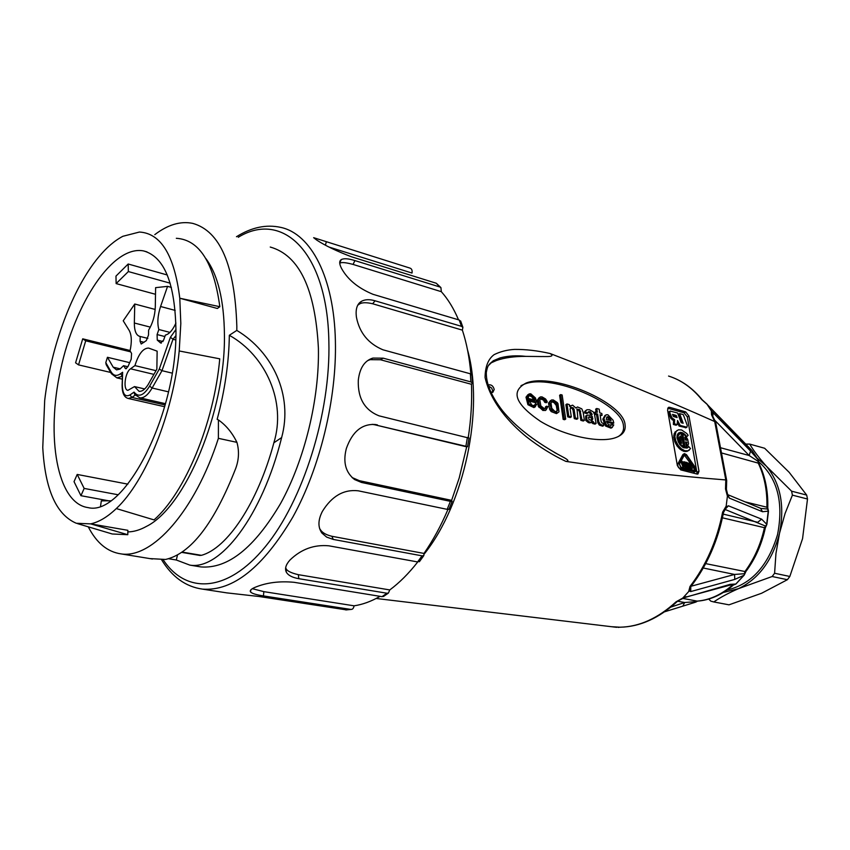 <?xml version="1.0" encoding="UTF-8"?>
<svg xmlns="http://www.w3.org/2000/svg" width="850" height="850" viewBox="0 0 850 850"><rect width="100%" height="100%" fill="white"/><g stroke="black" fill="none" stroke-linecap="round" stroke-linejoin="round"><path stroke-width="1.27" d="M149.812 558.588L165.548 559.459C190.899 553.669 214.338 523.196 235.854 468.074M177.491 554.997L176.322 560.001L168.64 558.737M471.973 375.296L470.39 373.798L382.904 349.786C368.337 343.612 359.529 332.817 356.469 317.39L356.394 316.869C355.428 309.124 357.106 303.949 361.431 301.336C365.001 299.349 369.548 299.168 375.073 300.794L461.465 326.326L462.889 327.367L462.368 330.129L372.64 303.758L375.073 300.794M357.765 305.203L358.998 304.342C361.516 302.398 366.074 302.207 372.64 303.758M460.913 321.714L459.223 320.025L373.012 294.312C358.222 288.182 347.756 279.608 341.615 268.579L341.434 268.217C339.203 263.808 339.15 260.929 341.286 259.59C343.899 258.219 348.447 258.549 354.918 260.589L439.875 287.002L440.906 287.576L441.331 291.688L353.058 264.424L354.918 260.589M339.745 263.309C341.179 262.044 345.61 262.416 353.058 264.424M440.906 287.576L436.273 283.252L351.507 256.796C336.6 251.111 324.976 245.523 316.657 240.029L313.65 237.681L409.849 268.058C411.708 268.632 412.431 270.3 412.016 273.052L329.237 247.127M441.331 291.688C448.035 299.189 453.772 308.571 458.522 319.812M462.368 330.129C466.682 343.241 469.508 357.85 470.858 373.957M471.474 384.296L380.502 359.763L383.201 358.169L470.836 381.905L472.377 382.872L471.474 384.296C472.122 401.529 471.049 419.305 468.244 437.644M367.604 360.644L370.164 359.667L380.502 359.763M466.682 446.834L374.808 424.798L467.553 446.675L466.682 446.834L459.223 477.913L451.616 500.353L359.38 480.686L352.049 477.519M372.183 424.341L374.808 424.798M447.939 509.479C440.991 525.778 433.011 540.43 424.001 553.435L331.872 536.276C326.188 534.905 322.416 532.78 320.535 529.901L319.579 528.477M417.743 561.956C408.808 573.41 399.479 582.728 389.778 589.932L298.339 574.674C290.764 572.932 286.609 570.754 285.866 568.14L285.664 567.736M380.067 596.339C371.259 601.396 362.599 604.562 354.089 605.816L263.829 591.643L252.354 588.689M412.016 273.052L407.703 271.702M227.014 592.896L258.942 596.487L346.534 609.896M354.089 605.816C353.611 608.313 352.559 609.514 350.922 609.429L263.457 595.914C256.392 594.841 252.11 593.544 250.612 592.025C249.581 590.697 250.888 589.199 254.532 587.552L254.851 587.414C266.305 582.622 279.374 580.922 294.058 582.303L382.022 596.657L384.104 596.073M389.778 589.932L388.397 593.066L386.92 593.226L298.828 578.691C292.389 577.564 288.235 575.407 286.354 572.209C284.633 568.756 285.791 564.761 289.808 560.214L290.126 559.874C301.293 549.132 314.224 544.446 328.897 545.817L417.616 561.935L419.858 561.096M424.001 553.435L423.821 555.602L422.025 555.836L333.243 539.421L326.666 537.104L321.916 533.067C317.911 527.361 317.964 520.338 322.076 511.998L322.331 511.477C331.808 496.06 343.793 489.164 358.264 490.811L447.174 509.352L449.066 509.076M451.616 500.353L452.147 501.394L450.394 501.351L361.505 482.449L354.652 479.581C345.706 472.6 342.89 462.411 346.226 448.991L346.396 448.375C352.378 431.598 362.047 423.64 375.392 424.522L377.4 424.894M469.019 438.101L378.983 415.82C364.682 410.051 357.776 398.31 358.286 380.587L358.328 379.982C359.763 367.944 364.618 360.644 372.874 358.084L383.201 358.169M197.774 566.408L200.919 566.929C227.853 568.99 254.416 547.836 280.606 503.466C304.598 460.031 319.473 399.086 318.399 348.139C315.297 288.936 299.243 255.244 270.247 247.042M235.843 468.063C238.935 459.457 239.296 450.882 236.927 442.351L218.386 438.334L218.429 419.942L217.154 419.337C224.846 390.607 228.916 362.589 229.341 335.272L236.81 330.406L236.831 326.326C234.876 265.37 220.171 231.051 192.706 223.369C180.54 220.904 167.907 224.655 154.785 234.643M236.81 330.406C272.723 351.985 293.229 395.176 281.637 437.591C262.119 516.279 220.118 570.435 189.826 565.112L176.322 560.001M88.272 526.83C96.539 542.938 107.472 551.958 121.072 553.892C152.012 558.971 194.884 511.551 218.386 438.334M273.859 442.765C286.514 402.071 265.912 355.895 229.606 335.442M182.155 552.086L201.397 555.326C227.173 548.42 257.667 503.232 273.881 442.776L281.616 437.591M201.397 555.326L199.708 555.401M127.84 531.909C133.801 531.824 140.027 529.986 146.519 526.362C185.268 507.344 225.548 411.57 224.432 334.921C224.071 300.135 217.876 274.678 205.849 258.549M236.916 442.34C232.252 432.777 226.089 425.319 218.429 419.942M77.467 523.611L112.232 533.981L127.776 534.703L90.631 523.866L76.319 523.271C56.281 514.717 45.093 489.483 42.766 447.557L44.689 400.446C51.021 346.364 72.261 288.777 98.536 257.221C106.526 247.562 114.644 240.582 122.878 236.289L139.442 232.039C160.969 233.293 174.409 255.351 179.786 298.233L219.831 306.701C213.796 262.544 199.293 239.742 176.322 238.298M116.312 508.566L154.041 519.892C185.002 492.798 214.041 423.279 219.746 358.828L179.212 350.965C173.124 413.791 145.477 481.493 116.312 508.566C107.44 517.013 98.887 522.112 90.631 523.866L127.872 530.315L127.776 534.703M219.831 306.701L217.356 308.486L179.786 298.233L180.816 323.478L179.212 350.965M175.971 331.426C176.577 416.415 123.707 517.119 88.007 507.588C56.971 503.37 45.762 437.017 60.541 370.026C74.821 302.951 112.997 244.853 143.629 250.931C164.433 256.7 175.217 283.528 175.971 331.426M80.941 495.699L74.035 481.652L77.201 474.438L84.161 488.421L80.941 495.699L109.597 500.969M167.28 274.986L128.18 264.01L128.361 271.564L116.131 283.592L115.972 276.101L128.18 264.01M130.124 350.508L82.716 338.831L85.712 340.808L78.54 364.884L75.586 362.812L82.716 338.831M110.67 372.449L78.54 364.884M85.712 340.808L130.613 351.836M118.054 494.753L84.161 488.421M77.201 474.438L127.851 484.149M100.566 506.026L101.32 500.862L110.574 500.788M101.32 500.862L101.883 500.969M155.508 294.291L116.131 283.592M128.361 271.564L170.191 283.188M758.604 461.688C777.452 478.104 783.764 502.392 777.559 534.533C768.134 565.845 751.304 584.343 727.079 590.006M774.594 573.251L789.831 576.47L802.559 538.666L807.5 499.014L792.402 495.146L785.06 513.538L779.514 533.279L775.954 553.477L774.594 573.251L772.151 576.513L738.448 588.668C728.344 593.098 720.131 597.529 713.798 601.949L728.992 604.828L761.6 593.258L787.387 579.7L772.151 576.513M723.35 592.461L738.448 588.668C758.753 578.871 772.438 560.416 779.514 533.279C784.901 505.782 780.513 483.406 766.349 466.172L791.605 491.183L792.402 495.146M791.605 491.183L806.692 495.082L789.161 472.313L764.639 448.258L749.721 444.104C753.557 450.638 759.103 457.991 766.349 466.172L757.318 458.32M807.5 499.014L806.692 495.082M787.387 579.7L789.831 576.47M745.376 444.072L749.721 444.104M713.798 601.949L710.812 601.141L708.688 599.069M613.052 420.208L607.856 414.768L606.008 414.821L603.904 418.529L606.645 425.382L612.064 427.518L613.785 424.915L608.494 424.883L606.507 421.047L613.806 423.013L613.052 420.208M606.719 422.046L612.712 423.661L613.806 423.013M605.009 415.416L602.809 419.167L605.551 426.02L610.98 428.156L612.319 427.422M605.551 426.02L606.645 425.382M602.809 419.167L603.904 418.529M570.669 407.288L573.272 407.862L572.188 408.521L573.017 410.125L574.101 409.466L575.386 417.966L577.862 418.625L577.044 409.105L579.849 409.711L581.931 419.709L584.396 420.368L583.132 412.101L581.793 408.839L577.543 406.948L575.907 408.043L572.656 405.163L569.553 406.289L569.298 404.589L566.971 403.952L568.788 416.203L571.317 416.882L570.148 409.052L570.924 407.129M569.638 406.342L570.233 405.971M570.467 405.716L569.543 406.226M576.768 407.416L575.854 407.936M576.831 409.477L578.765 410.369L579.583 412.091L580.678 411.432M578.765 410.369L579.849 409.711M573.017 410.125L574.292 418.625L576.778 419.284L577.862 418.625M573.272 407.862L574.101 409.466M570.329 407.713L572.188 408.521M539.251 397.577L537.285 400.201L538.263 406.204L542.98 410.529L546.114 409.934L547.952 406.566L546.593 406.204L545.424 408.563L544.287 408.574L540.844 405.928L539.803 399.851L541.014 398.278L542.279 398.267L544.436 399.298L545.87 401.689L547.251 402.061L546.89 400.977L545.551 398.937L542.003 396.865L540.26 396.929L538.358 399.521L539.336 405.524L544.064 409.859M538.974 407.447L540.048 406.778M538.263 406.204L539.336 405.524M537.285 400.201L538.358 399.521M540.186 398.894L543.352 399.978L544.436 399.298M541.206 398.947L542.279 398.267M546.593 406.204L545.509 406.874L545.137 408.627M542.98 410.529L545.944 410.051M595.638 411.772L594.554 412.431L594.841 414.269L596.551 414.726L597.794 422.684L599.356 425.085L602.639 426.211L603.734 425.563L603.383 423.364L602.013 422.992L601.12 421.483L600.058 414.736L602.108 415.299L601.821 413.461L599.771 412.898L599.186 409.169L596.742 408.499L597.327 412.239L595.638 411.772L595.924 413.61L597.635 414.078L598.889 422.036L600.451 424.437L603.734 425.563M599.356 425.085L600.451 424.437M597.794 422.684L598.889 422.036M531.972 405.248L528.583 399.851L536.722 402.039L535.447 397.938L530.761 393.794L529.082 393.911L527.064 396.493L528.997 404.037L534.99 406.906L536.764 404.132L535.479 403.793L534.427 405.599L531.972 405.248M535.479 403.793L534.108 405.673M527.988 394.602L525.991 397.184L527.924 404.717L533.906 407.586L535.372 406.736M527.924 404.717L528.997 404.037M525.991 397.184L527.064 396.493M536.722 402.039L535.638 402.719L528.732 400.86M557.228 402.528L553.265 399.936L551.469 399.989L549.578 402.464L551.512 409.998L557.526 412.941L558.981 411.814L557.993 403.612L557.228 402.528M550.471 400.626L548.494 403.144L549.631 409.413L551.204 411.612L552.277 410.943M551.204 411.612L556.442 413.61L557.504 412.951M549.631 409.413L550.715 408.744M548.494 403.144L549.578 402.464M588.072 412.144L590.367 411.793L592.142 414.226L591.09 415.267M589.284 412.452L591.058 414.885M588.104 412.059L590.367 411.793M586.298 410.157L584.726 411.517L584.545 412.962L586.968 413.621L589.071 411.474M584.545 412.962L585.629 412.303L588.051 412.962M584.726 411.517L585.82 410.869L585.629 412.303M591.94 422.206L592.673 423.523L595.011 424.139L596.094 423.491L594.501 414.407L593.215 411.793L589.496 409.753L586.968 409.753L585.82 410.869M592.142 414.226L591.749 415.278L587.244 415.151L585.629 416.054L585.82 420.506L588.412 422.663L593.003 421.547L593.768 422.875L596.094 423.491M589.337 422.918L591.834 422.269M588.412 422.663L590.431 422.259M585.82 420.506L586.914 419.858L589.496 422.014M586.713 415.406L586.914 419.858M682.072 461.252L680.956 461.848L683.092 467.224L684.197 466.629L684.526 461.89L683.931 461.731L683.761 464.174L682.072 461.252L684.197 466.629M684.441 463.048L685.291 467.787L687.523 467.978M694.556 470.603L693.972 468.531L695.077 467.936L694.79 470.666L680.829 467.096L679.447 463.941L684.76 454.389L686.152 455.069L695.077 467.936M684.282 455.016L690.423 463.409M691.231 464.578L693.972 468.531M688.489 467.596L688.681 468.658L691.114 469.274L692.229 468.69L692.081 467.882L690.2 467.394L689.966 466.087L691.496 466.48L691.347 465.672L689.817 465.279L689.584 463.962L691.464 464.451L691.316 463.643L688.883 463.016L689.786 468.063L692.229 468.69M689.754 464.886L691.464 464.451M690.126 467.001L691.496 466.48M418.211 561.351L422.748 555.9M424.224 554.019C464.461 503.891 484.447 409.562 467.521 349.881M611.469 626.705L620.054 627.204C639.338 626.79 658.028 618.311 676.111 601.779L682.709 598.124L688.681 591.558L690.009 586.468L691.252 586.054M690.009 586.468C706.127 565.441 716.996 540.664 722.628 512.114L726.176 506.101L727.409 496.156L725.507 488.92L726.399 489.345L726.697 480.59M725.507 488.92L725.804 479.942L714.701 421.547C663.829 398.841 608.961 376.168 550.12 353.526C556.506 357.499 544.383 356.362 541.301 356.543L525.831 356.373C516.609 355.311 508.077 355.799 500.236 357.871L492.862 361.239L488.431 365.564M554.168 452.306L564.528 457.884C568.544 460.169 568.979 461.337 565.856 461.391C624.41 470.039 677.694 476.212 725.719 479.931M565.856 461.391C552.511 455.079 539.41 446.919 526.543 436.911C510.287 423.629 491.013 403.229 485.063 377.506C485.201 366.584 488.219 358.955 494.137 354.631C500.353 351.571 507.163 349.839 514.548 349.403C525.789 349.297 537.636 350.678 550.12 353.526M714.701 421.547L711.546 414.8L711.344 410.922L707.094 404.356L701.643 399.5C692.155 387.823 681.126 380.003 668.567 376.051C681.434 380.12 692.686 388.078 702.323 399.914L701.643 399.5M682.709 598.124L730.224 584.332L735.781 584.056L743.878 575.322L734.782 579.403L690.742 591.568L689.222 591.016L688.681 591.558M619.512 627.226L618.141 627.428M711.344 410.922L750.539 451.053L758.009 459.616L752.133 450.67L707.094 404.356M726.176 506.101L726.155 506.866L728.407 505.803L761.6 519.138L766.668 524.216L768.251 511.137L762.503 511.732L729.353 498.111L727.558 495.454L727.409 496.156M490.142 363.301L496.272 360.559C504.326 357.712 514.186 356.32 525.831 356.373M490.588 391.978L492.873 392.307L494.211 389.449C493.297 386.176 491.566 384.636 489.037 384.827L488.091 385.581M625.069 424.809C624.017 402.996 553.616 372.172 526.15 383.031C510.382 391.297 515.142 404.058 540.419 421.313C564.538 435.965 599.101 443.275 615.092 437.835C622.625 435.253 625.951 430.908 625.069 424.809M685.695 411.899L669.651 407.32L668.589 407.309L667.558 409.976L677.376 465.662L680.733 469.891L696.957 474.024L697.924 474.024L698.997 471.208L688.957 416.043L685.695 411.899L684.069 412.824L687.331 416.967L697.17 474.066M766.328 525.683L765.191 525.938L724.912 509.384M691.167 586.213L734.559 574.451L744.919 573.665L745.918 571.466M733.327 585.108L733.869 584.821L732.381 584.471M683.06 605.668L684.643 602.512L696.702 601.609M758.604 461.678L749.169 455.515L750.539 451.053M727.802 494.679L760.867 508.417L767.253 509.001L768.198 509.766M745.057 501.851L766.902 507.227C767.316 490.546 764.373 475.724 758.072 462.783L758.115 459.733L752.293 450.872M768.453 511.413L766.902 507.227L767.784 507.641C768.188 491.056 765.223 476.276 758.891 463.303L759.008 463.547M762.503 511.732L760.527 508.279M712.757 416.149L713.192 412.526M729.353 498.111L727.759 494.562M712.173 414.981L711.737 411.527M727.558 495.454L727.366 493.701M712.088 414.194L712.343 415.353L711.546 414.8M715.742 422.62L714.786 421.579M725.804 479.942L726.676 480.441L715.668 422.259M690.774 586.702L690.742 591.568M689.222 591.016L690.434 589.114L690.381 587.446M703.279 568.013L734.559 574.451L734.782 579.403M722.628 512.114L723.541 512.423M744.313 574.982L744.759 571.774C754.237 559.034 760.793 544.34 764.426 527.68L722.436 517.82M726.155 506.866L724.965 509.331M728.407 505.803L725.305 509.129M761.6 519.138L757.743 522.304L723.212 514.122M705.702 563.624L745.758 571.689C755.214 559.024 761.738 544.425 765.329 527.914L764.426 527.68L766.891 524.312L768.464 511.296L767.773 507.769M682.773 598.411L697.117 601.109C709.282 600.153 720.949 594.926 732.105 585.427L735.972 583.971L744.122 575.216M728.535 585.151L730.224 584.332M684.548 597.486L686.12 596.647M697.669 601.12L697.011 601.354M682.008 598.889L676.111 601.779M695.311 602.246L697.425 601.141C709.909 600.174 721.788 594.904 733.061 585.331L729.438 584.896M620.585 627.194L620.054 627.204M747.235 446.006L751.209 449.894M709.888 407.447L746.863 445.602M706.849 403.984L709.516 407.022M758.253 459.988L758.891 463.303L721.469 452.933M766.881 524.344L765.329 527.935M667.686 408.191L684.069 412.824M684.197 453.719L682.879 454.569L677.843 463.845C677.62 466.321 678.289 467.872 679.862 468.499L694.673 471.909M680.446 437.994L681.976 437.506L680.478 437.091L680.276 435.986L679.639 437.006L682.518 440.491L683.623 446.686L680.808 444.55L678.513 440.672L679.883 440.566L681.594 443.392L681.148 440.874L677.907 436.953L678.778 434.488L681.264 433.532L681.976 437.506M677.014 437.803L679.331 440.608M679.49 433.882L676.961 436.656M686.311 445.666L686.811 446.239L687.905 445.634L686.534 444.072L686.938 442.234L685.621 441.873L686.524 446.888L685.132 447.089L682.773 433.946L685.111 435.54L687.671 439.333L688.532 443.498L687.905 445.634M682.773 433.946L681.679 434.552L684.027 447.684L686.524 446.888M678.353 433.128L677.163 435.168L677.025 438.111L679.787 444.571L683.528 447.737L687.119 448.056L688.744 446.579L690.551 448.63L687.979 450.819L684.792 450.702L681.317 448.768L678.162 445.358L675.878 441.076L674.868 436.656L676.048 431.449L678.428 429.803L681.615 429.962L686.694 433.447L688.149 435.317L686.928 436.539L682.869 432.905L680.372 432.321L678.353 433.128L682.624 434.021M688.744 446.579L686.885 448.109M677.11 430.408L674.209 433.5L673.774 437.272L674.783 441.681L677.057 445.963L680.213 449.374L683.687 451.297L686.874 451.424L689.286 450.192M677.376 422.259L679.107 426.073L686.067 427.688M669.938 411.188L669.077 411.676L668.769 413.493L670.937 418.561L673.529 420.293L673.381 424.479L676.09 425.234L677.184 424.618L674.475 423.863L674.613 419.677L672.031 417.945L669.853 412.877L670.161 411.049L677.631 413.036L681.179 422.673L683.166 423.236L679.628 413.599L683.304 414.641L687.299 425.51L686.938 427.199L680.202 425.457L677.524 420.484L677.184 424.618M679.628 413.599L678.534 414.216L681.7 422.822M520.997 385.666L524.546 384.072C552.011 373.203 622.391 403.962 623.433 425.754C624.123 430.217 622.455 433.787 618.439 436.475M611.862 424.405L610.629 425.478M596.742 408.499L595.659 409.158L596.084 411.899M600.217 415.724L602.108 415.299M566.971 403.952L565.888 404.621L567.704 416.861L570.233 417.541L571.317 416.882M579.583 412.091L580.847 420.368L583.312 421.026L584.396 420.368M560.681 394.591L559.608 395.271L563.146 419.358L564.623 419.741L565.707 419.082L562.148 395.006L560.681 394.591L564.23 418.689L565.707 419.082M543.352 399.978L544.786 402.358L546.178 402.741L547.251 402.061M672.956 415.448L675.123 416.054L675.58 417.127M677.121 417.562L676.207 415.438L672.499 414.386L673.412 416.521L677.121 417.562M675.123 416.054L676.207 415.438M673.381 424.479L674.475 423.863M673.529 420.293L674.613 419.677M679.107 426.073L680.202 425.457M686.269 436.911L686.928 436.539M685.907 436.433L686.577 436.061M684.675 435.168L685.419 434.754M683.294 434.169L684.165 433.681M681.774 433.511L682.869 432.905M680.489 433.054L681.583 432.438M679.278 432.937L680.372 432.321M686.938 448.067L688.032 447.472M686.874 451.424L687.979 450.819M685.355 451.594L686.46 450.999M683.687 451.297L684.792 450.702M681.944 450.543L683.049 449.947M680.213 449.374L681.317 448.768M678.555 447.822L679.66 447.217M677.057 445.963L678.162 445.358M675.782 443.891L676.876 443.286M674.783 441.681L675.878 441.076M674.103 439.439L675.197 438.834M673.774 437.272L674.868 436.656M673.806 435.253L674.911 434.647M674.209 433.5L675.304 432.884M674.953 432.066L676.048 431.449M685.281 439.939L686.588 440.3L684.792 437.219L685.281 439.939M685.44 439.981L686.29 439.514M685.164 439.312L685.971 438.866M685.026 438.568L685.599 438.249M686.046 444.231L686.609 443.923M686.024 444.114L686.683 443.753M685.982 443.859L686.8 443.413M685.929 443.572L686.885 443.041M685.865 443.233L686.928 442.648M685.833 442.829L686.938 442.234M685.376 447.504L686.481 446.909M685.121 447.589L686.226 446.994M684.856 447.652L685.95 447.047M684.569 447.684L685.674 447.089M684.282 447.695L685.387 447.1M684.027 447.684L685.132 447.089M679.947 437.378L680.478 437.091M682.646 447.217L683.623 446.686M682.072 446.834L682.954 446.356M681.084 445.995L681.849 445.57M680.117 444.933L680.808 444.55M679.214 443.711L679.872 443.349M678.428 442.372L679.076 442.011M677.811 441.054L678.513 440.672M680.234 441.373L681.148 440.874M676.993 437.463L677.907 436.953M676.972 436.974L677.949 436.433M677.163 435.954L678.258 435.349M677.684 435.094L678.778 434.488M685.047 455.664L686.152 455.069M677.843 463.845L678.959 463.25L680.967 467.904L695.502 471.474L695.374 467.489L686.449 454.623L684.399 453.592L678.959 463.25M682.879 454.569L683.984 453.964M688.032 463.462L688.883 463.016M688.681 468.658L689.786 468.063M687.395 463.399L688.064 466.831L686.821 466.522L686.205 463.091L687.395 463.399L686.354 463.951M686.874 466.544L686.375 464.058M684.473 462.687L685.493 462.134L686.396 467.192L688.447 467.617L688.128 463.781L687.246 462.591L685.493 462.134M685.291 467.787L686.396 467.192M682.996 462.241L683.931 461.731M544.786 402.358L545.87 401.689M544.446 401.444L545.519 400.764M543.957 400.647L545.041 399.967M550.428 410.667L551.512 409.998M563.146 419.358L564.23 418.689M567.704 416.861L568.788 416.203M580.847 420.368L581.931 419.709M574.292 418.625L575.386 417.966M592.673 423.523L593.768 422.875M592.333 422.28L593.417 421.632M596.551 414.726L597.635 414.078M594.841 414.269L595.924 413.61M610.746 425.467L611.692 424.915M592.121 416.553L592.822 418.795L592.004 420.697L588.986 419.539L588.551 417.169L592.121 416.553L591.037 417.201L591.579 420.761M588.519 417.286L591.037 417.201M590.495 417.371L591.589 416.712M588.572 417.127L589.411 416.627M591.409 417.297L592.492 416.649M553.329 401.274L555.209 402.039L557.345 404.802L558.142 409.371L556.729 411.559L554.848 411.4L551.767 408.255L551.002 402.985L552.287 401.349L553.329 401.274L552.245 401.944L554.126 402.709L556.272 405.471L557.069 410.04L556.516 411.623M551.438 401.954L552.245 401.944M554.126 402.709L555.209 402.039M556.272 405.471L557.345 404.802M557.069 410.04L558.142 409.371M530.644 395.101L533.726 397.024L535.043 400.254L528.371 398.448L528.349 396.908L529.592 395.165L530.644 395.101L529.571 395.781L531.856 396.854L533.768 399.904M528.764 395.792L529.571 395.781M533.226 398.597L534.31 397.917M531.856 396.854L532.929 396.164M532.653 397.704L533.726 397.024M607.676 416.776L608.961 417.159L611.118 420.665L606.231 419.337L607.028 416.829L607.676 416.776L606.592 417.424L607.867 417.807L609.779 420.304M609.556 419.762L610.64 419.124M607.867 417.807L608.961 417.159M488.144 385.772L491.672 388.078L492.607 390.501L492.341 392.424M127.893 366.733L123.558 365.691L119.967 369.07L116.546 369.867L113.199 367.189L107.44 357.287L105.793 362.652L111.137 371.918L111.392 373.692L116.886 377.878L122.326 376.284M147.826 338.374L139.793 336.398C136.159 335.336 134.343 330.873 134.343 323.011L134.746 304.013L123.229 320.79L129.189 330.438C131.676 335.059 131.963 341.881 130.039 350.891L131.569 353.409L131.197 359.21L127.936 366.626L125.757 368.772L123.558 365.691M169.947 332.382L158.844 329.524C157.112 323.053 157.696 315.371 160.576 306.499L167.567 286.365L155.614 287.651L155.295 306.956C154.944 315.616 152.713 323.34 148.601 330.151L148.506 335.038L146.317 340.627L141.206 344.027L140.091 341.307L140.186 336.451M175.918 323.064C172.731 330.14 169.214 334.146 165.378 335.081L163.604 340.159L160.512 342.911L157.271 340.096L157.091 334.56L158.844 329.524M106.186 364.661L105.793 362.652M122.113 385.146L122.613 372.257L122.315 384.933C122.559 394.06 125.109 397.407 129.965 394.963L134.066 392.094C138.433 397.694 143.618 395.707 149.621 386.144L159.29 369.081L170.414 337.259L175.982 329.46M134.64 394.379L134.066 392.094M172.167 373.129L161.978 370.674L159.29 369.081M175.727 339.968L172.986 339.267L170.414 337.259M134.502 386.591L127.914 390.341C122.825 390.033 124.993 372.3 130.528 368.794L134.938 365.606C138.55 353.983 143.119 348.139 148.612 348.064L157.144 351.167L156.857 369.166L148.24 384.413C145.137 389.374 142.067 391.669 139.039 391.308L134.502 386.591L144.691 388.949M134.938 365.606L156.007 370.674M167.567 286.365L171.381 287.417M134.746 304.013L155.178 309.442M107.44 357.287L129.678 362.652M325.433 245.087L326.347 241.729M436.273 283.252L439.875 287.002M459.223 320.025L461.465 326.326M350.381 609.407L345.674 609.896M263.457 595.914L263.829 591.643M386.92 593.226L382.022 596.657M298.828 578.691L298.339 574.674M422.025 555.836L417.616 561.935M333.243 539.421L331.872 536.276M450.394 501.351L447.174 509.352M361.505 482.449L359.38 480.686M467.415 437.421L465.917 446.144M470.39 373.798L470.836 381.905M236.47 236.736C251.568 227.29 266.369 224.188 280.893 227.417C310.983 233.888 334.039 277.323 335.389 340.946C336.844 398.586 320.036 467.851 292.814 517.108C263.075 567.364 232.964 591.377 202.491 589.124L227.014 592.907M163.019 559.491C185.852 594.384 227.216 593.194 265.158 546.901C303.078 500.937 330.767 413.068 328.865 341.551C327.388 251.929 282.498 210.077 238.255 237.278M720.481 447.727L749.169 455.515L714.754 420.251M670.873 607.081L684.643 602.512L677.588 601.205M668.026 408.255L669.651 407.32M697.329 472.079L698.997 471.208M687.331 416.967L688.957 416.043M672.308 419.953L673.402 419.337M670.937 418.561L672.031 417.945M668.769 413.493L669.853 412.877M685.366 427.805L686.46 427.189M679.862 468.499L680.967 467.904M693.823 472.058L694.928 471.474M686.46 464.228L687.565 463.632M687.044 468.233L688.149 467.638M592.822 418.795L591.738 419.443M125.067 368.231L126.512 368.581M140.091 341.307L144.064 342.306M157.091 334.56L164.868 336.547M157.271 340.096L162.988 341.541M160.512 342.911L161.341 343.113M111.137 371.918C113.517 375.796 116.652 376.401 120.562 373.745L122.326 376.146M120.562 373.745L122.613 372.257M135.235 395.123L131.899 397.439L128.276 398.48C124.196 397.428 122.145 393.093 122.103 385.486L122.315 384.933M165.155 405.004L131.899 397.439L129.965 394.963M175.886 335.697L172.986 339.267L161.978 370.674L152.129 388.025L149.621 386.144M168.47 391.839L152.129 388.025C147.996 395.016 143.884 398.289 139.772 397.832L134.608 394.315M130.528 368.794L153.914 374.382M175.196 310.409L160.576 306.499M134.343 323.011L150.322 327.123M113.199 367.189L120.275 368.879M358.987 304.342L361.42 301.336M339.713 262.841L341.275 259.601M462.921 327.356L460.636 320.992M346.046 609.928L350.922 609.439M250.612 592.014L250.792 589.932M383.403 596.541L388.397 593.077M286.344 572.209L285.866 568.14M419.379 561.722L423.821 555.602M321.863 533.003L320.535 529.901M448.928 509.384L452.147 501.394M354.386 479.389L352.506 477.838M372.799 424.416L375.371 424.511M469.041 437.973L467.553 446.675M370.164 359.688L372.842 358.094M471.941 374.765L472.398 382.872M202.491 589.124C185.619 586.744 171.913 576.831 161.362 559.385M121.072 553.892L152.447 559.013M189.826 565.112L200.919 566.929M199.994 555.454L181.73 552.383M143.629 250.931L146.976 251.898M610.98 428.156L612.064 427.518M541.014 398.278L540.356 398.692M545.041 410.614L546.114 409.934M533.906 407.586L534.99 406.906M556.442 413.61L557.526 412.941M590.888 422.832L591.982 422.184M616.696 627.332L376.157 598.474M496.272 360.559L500.246 357.871M557.026 453.815C532.929 440.13 514.771 425.776 502.541 410.763C491.534 396.493 486.115 383.754 486.296 372.544C487.677 365.245 488.251 365.139 493.329 360.719L500.151 357.871M712.406 413.228L712.194 415.023M712.003 414.046L712.066 415.066M727.515 493.914L726.399 489.345M712.343 415.353L715.562 422.057M690.391 587.414L690.434 589.178M690.444 587.711L691.039 586.33C707.126 565.388 717.963 540.738 723.552 512.391L725.454 508.98M725.996 508.268L725.613 508.831M732.413 584.471L685.291 597.253L682.295 598.708M695.428 602.225L664.562 611.819M677.099 601.641C658.878 618.269 639.912 626.79 620.192 627.215L619.257 627.226M706.743 403.867L702.323 399.914M744.048 575.301L744.919 573.665M733.975 584.811L735.941 584.003M695.438 602.225L696.575 601.715M526.15 383.031L524.546 384.072M685.844 427.805L686.938 427.199M694.386 472.058L695.502 471.474M687.268 468.233L688.383 467.638M552.287 401.349L551.597 401.774M529.592 395.165L528.923 395.601M489.037 384.827L488.283 385.326M111.052 373.097L106.165 364.618M122.251 379.132L116.886 377.878M164.666 406.736L128.276 398.48M165.506 403.697L139.772 397.832"/></g></svg>
